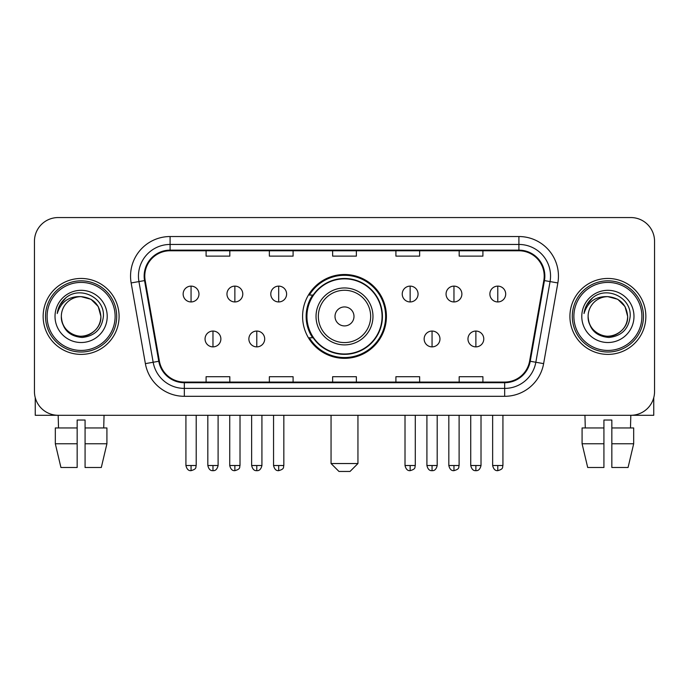 <?xml version="1.0" encoding="UTF-8"?>
<svg xmlns="http://www.w3.org/2000/svg" width="689" height="689" viewBox="0 0 689 689"><rect width="100%" height="100%" fill="white"/><g stroke="black" fill="none" stroke-linecap="round" stroke-linejoin="round"><path stroke-width="1.03" d="M302.583 316.423A41.917 41.917 0 0 0 344.5 358.34A41.917 41.917 0 0 0 386.417 316.423A41.917 41.917 0 0 0 344.5 274.498A41.917 41.917 0 0 0 302.583 316.423M312.634 337.774A38.36 38.36 0 0 1 312.634 295.064M34.45 241.279L34.45 391.559A23.727 23.727 0 0 0 58.177 415.286L630.823 415.286A23.727 23.727 0 0 0 654.55 391.559L654.55 241.279A23.727 23.727 0 0 0 630.823 217.552L58.177 217.552A23.727 23.727 0 0 0 34.45 241.279L34.45 391.559M43.149 316.423A37.964 37.964 0 0 0 81.113 354.387A37.964 37.964 0 0 0 119.085 316.423A37.964 37.964 0 0 0 81.113 278.459A37.964 37.964 0 0 0 43.149 316.423A37.964 37.964 0 0 0 81.113 354.387A37.964 37.964 0 0 0 119.085 316.423A37.964 37.964 0 0 0 81.113 278.459A37.964 37.964 0 0 0 43.149 316.423M569.915 316.423A37.964 37.964 0 0 0 607.887 354.387A37.964 37.964 0 0 0 645.851 316.423A37.964 37.964 0 0 0 607.887 278.459A37.964 37.964 0 0 0 569.915 316.423A37.964 37.964 0 0 0 607.887 354.387A37.964 37.964 0 0 0 645.851 316.423A37.964 37.964 0 0 0 607.887 278.459A37.964 37.964 0 0 0 569.915 316.423M144.785 276.082A25.312 25.312 0 0 1 170.097 250.77L518.903 250.77A25.312 25.312 0 0 1 543.828 280.475L529.6 361.157A25.312 25.312 0 0 1 504.675 382.068L184.325 382.068A25.312 25.312 0 0 1 159.4 361.157L145.172 280.475A25.312 25.312 0 0 1 144.785 276.082M144.156 276.082A25.941 25.941 0 0 0 144.552 280.587L158.771 361.269A25.941 25.941 0 0 0 184.325 382.705L504.675 382.705A25.941 25.941 0 0 0 530.229 361.269L544.448 280.587A25.941 25.941 0 0 0 518.903 250.141L170.097 250.141A25.941 25.941 0 0 0 144.156 276.082M131.151 282.946A39.549 39.549 0 0 1 170.097 236.534L518.903 236.534A39.549 39.549 0 0 1 557.849 282.946L543.621 363.628A39.549 39.549 0 0 1 504.675 396.304L184.325 396.304A39.549 39.549 0 0 1 145.379 363.628L131.151 282.946L138.937 281.577A31.634 31.634 0 0 1 170.097 244.449L518.903 244.449A31.634 31.634 0 0 1 550.063 281.577L535.835 362.25A31.634 31.634 0 0 1 504.675 388.398L184.325 388.398A31.634 31.634 0 0 1 153.165 362.25L138.937 281.577A31.634 31.634 0 0 1 138.463 276.082M630.823 217.552L58.177 217.552M58.522 427.947L58.177 415.286L630.823 415.286L630.478 427.947M654.55 391.559L654.55 241.279M530.229 361.269L535.835 362.25L550.063 281.577L557.849 282.946M332.632 250.77L332.632 256.127L356.368 256.127L356.368 250.77M269.365 250.77L269.365 256.127L293.092 256.127L293.092 250.77M206.089 250.77L206.089 256.127L229.816 256.127L229.816 250.77M395.908 250.77L395.908 256.127L419.635 256.127L419.635 250.77M459.184 250.77L459.184 256.127L482.911 256.127L482.911 250.77M356.368 382.068L356.368 376.711L332.632 376.711L332.632 382.068M293.092 382.068L293.092 376.711L269.365 376.711L269.365 382.068M229.816 382.068L229.816 376.711L206.089 376.711L206.089 382.068M419.635 382.068L419.635 376.711L395.908 376.711L395.908 382.068M482.911 382.068L482.911 376.711L459.184 376.711L459.184 382.068M35.242 397.639L35.242 415.286L126.991 415.286M55.318 427.947L55.318 443.768L60.933 467.495L55.318 443.768L55.318 427.947L77.159 427.947L77.159 420.032L85.074 420.032L85.074 427.947L106.916 427.947L106.916 443.768L101.3 467.495L106.916 443.768L85.074 443.768L85.074 427.947M104.056 415.286L103.712 427.947M77.159 427.947L77.159 467.495L60.933 467.495M55.318 443.768L77.159 443.768M101.3 467.495L85.074 467.495L85.074 443.768M115.123 316.423A34.011 34.011 0 0 0 81.113 282.412A34.011 34.011 0 0 0 47.102 316.423A34.011 34.011 0 0 0 81.113 350.434A34.011 34.011 0 0 0 115.123 316.423M116.708 316.423A35.595 35.595 0 0 0 81.113 280.828A35.595 35.595 0 0 0 45.526 316.423A35.595 35.595 0 0 0 81.113 352.01A35.595 35.595 0 0 0 116.708 316.423M61.338 316.423A19.774 19.774 0 0 1 81.113 296.649C93.127 297.82 99.716 304.409 100.887 316.423L98.243 306.536L91 299.293L81.113 296.649L91 299.293L98.243 306.536L100.887 316.423L98.243 306.536L91 299.293L81.113 296.649L91 299.293L98.243 306.536L100.887 316.423L98.243 306.536L91 299.293L81.113 296.649L91 299.293L98.243 306.536L100.887 316.423L98.243 306.536L91 299.293L81.113 296.649L91 299.293L98.243 306.536L100.887 316.423C101.567 331.039 83.55 341.443 71.225 333.545C64.904 329.583 61.605 323.882 61.338 316.423C62.286 329.316 69.21 336.327 82.12 337.464C94.781 336.094 101.877 329.084 103.384 316.423C104.857 297.588 80.174 285.616 65.955 297.743C60.994 301.894 58.091 307.156 57.23 313.547C60.968 301.765 68.926 296.132 81.113 296.649L91 299.293L98.243 306.536L100.887 316.423C101.567 331.039 83.55 341.443 71.225 333.545C64.904 329.583 61.605 323.882 61.338 316.423C60.666 331.039 78.675 341.443 91 333.545C97.33 329.583 100.62 323.882 100.887 316.423C100.62 323.882 97.33 329.583 91 333.545C78.675 341.443 60.666 331.039 61.338 316.423C61.605 323.882 64.904 329.583 71.225 333.545C83.55 341.443 101.567 331.039 100.887 316.423C101.567 331.039 83.55 341.443 71.225 333.545C64.904 329.583 61.605 323.882 61.338 316.423C61.605 323.882 64.904 329.583 71.225 333.545C83.55 341.443 101.567 331.039 100.887 316.423C100.62 323.882 97.33 329.583 91 333.545C78.675 341.443 60.666 331.039 61.338 316.423C60.666 331.039 78.675 341.443 91 333.545C97.33 329.583 100.62 323.882 100.887 316.423C101.567 331.039 83.55 341.443 71.225 333.545C64.904 329.583 61.605 323.882 61.338 316.423C60.666 331.039 78.675 341.443 91 333.545C97.33 329.583 100.62 323.882 100.887 316.423C101.567 331.039 83.55 341.443 71.225 333.545C64.904 329.583 61.605 323.882 61.338 316.423C61.605 323.882 64.904 329.583 71.225 333.545C83.55 341.443 101.567 331.039 100.887 316.423C101.679 331.771 81.948 341.968 69.908 332.709M55.017 316.423A26.104 26.104 0 0 0 81.113 342.519A26.104 26.104 0 0 0 107.217 316.423A26.104 26.104 0 0 0 81.113 290.319A26.104 26.104 0 0 0 55.017 316.423M65.946 297.751L60.115 304.684M59.754 305.356L60.279 304.4L59.754 305.356M350.038 471.448L338.962 471.448L331.056 463.533L357.944 463.533L350.038 471.448M353.991 316.423A9.491 9.491 0 0 0 344.5 306.932A9.491 9.491 0 0 0 335.009 316.423A9.491 9.491 0 0 0 344.5 325.914A9.491 9.491 0 0 0 353.991 316.423M372.973 316.423A28.473 28.473 0 0 0 344.5 287.95A28.473 28.473 0 0 0 316.027 316.423A28.473 28.473 0 0 0 344.5 344.896A28.473 28.473 0 0 0 372.973 316.423A28.473 28.473 0 0 1 344.5 344.896A28.473 28.473 0 0 1 316.027 316.423M382.068 316.423A37.568 37.568 0 0 0 344.5 278.856A37.568 37.568 0 0 0 306.932 316.423A37.568 37.568 0 0 0 344.5 353.991A37.568 37.568 0 0 0 382.068 316.423M385.633 316.423A41.133 41.133 0 0 1 309.352 337.774L313.159 337.774A37.921 37.921 0 0 0 369.588 344.862A37.921 37.921 0 0 0 369.588 287.985A37.921 37.921 0 0 0 313.159 295.064L309.352 295.064A41.133 41.133 0 0 1 385.633 316.423M191.06 286.124A7.906 7.906 0 0 0 183.145 294.039A7.906 7.906 0 0 0 191.06 301.946A7.906 7.906 0 0 0 198.966 294.039A7.906 7.906 0 0 0 191.06 286.124L191.06 301.946A7.906 7.906 0 0 0 198.966 294.039A7.906 7.906 0 0 0 191.06 286.124M234.871 286.124A7.906 7.906 0 0 0 226.965 294.039A7.906 7.906 0 0 0 234.871 301.946A7.906 7.906 0 0 0 242.786 294.039A7.906 7.906 0 0 0 234.871 286.124L234.871 301.946A7.906 7.906 0 0 0 242.786 294.039A7.906 7.906 0 0 0 234.871 286.124M278.692 286.124A7.906 7.906 0 0 0 270.786 294.039A7.906 7.906 0 0 0 278.692 301.946A7.906 7.906 0 0 0 286.607 294.039A7.906 7.906 0 0 0 278.692 286.124L278.692 301.946A7.906 7.906 0 0 0 286.607 294.039A7.906 7.906 0 0 0 278.692 286.124M410.144 286.124A7.906 7.906 0 0 0 402.238 294.039A7.906 7.906 0 0 0 410.144 301.946A7.906 7.906 0 0 0 418.059 294.039A7.906 7.906 0 0 0 410.144 286.124L410.144 301.946A7.906 7.906 0 0 0 418.059 294.039A7.906 7.906 0 0 0 410.144 286.124M453.965 286.124A7.906 7.906 0 0 0 446.059 294.039A7.906 7.906 0 0 0 453.965 301.946A7.906 7.906 0 0 0 461.88 294.039A7.906 7.906 0 0 0 453.965 286.124L453.965 301.946A7.906 7.906 0 0 0 461.88 294.039A7.906 7.906 0 0 0 453.965 286.124M497.785 286.124A7.906 7.906 0 0 0 489.879 294.039A7.906 7.906 0 0 0 497.785 301.946A7.906 7.906 0 0 0 505.692 294.039A7.906 7.906 0 0 0 497.785 286.124L497.785 301.946A7.906 7.906 0 0 0 505.692 294.039A7.906 7.906 0 0 0 497.785 286.124M212.97 331.056A7.906 7.906 0 0 0 205.055 338.962A7.906 7.906 0 0 0 212.97 346.877A7.906 7.906 0 0 0 220.876 338.962A7.906 7.906 0 0 0 212.97 331.056L212.97 346.877A7.906 7.906 0 0 0 220.876 338.962A7.906 7.906 0 0 0 212.97 331.056M256.782 331.056A7.906 7.906 0 0 0 248.875 338.962A7.906 7.906 0 0 0 256.782 346.877A7.906 7.906 0 0 0 264.697 338.962A7.906 7.906 0 0 0 256.782 331.056L256.782 346.877A7.906 7.906 0 0 0 264.697 338.962A7.906 7.906 0 0 0 256.782 331.056M432.055 331.056A7.906 7.906 0 0 0 424.148 338.962A7.906 7.906 0 0 0 432.055 346.877A7.906 7.906 0 0 0 439.97 338.962A7.906 7.906 0 0 0 432.055 331.056L432.055 346.877A7.906 7.906 0 0 0 439.97 338.962A7.906 7.906 0 0 0 432.055 331.056M475.875 331.056A7.906 7.906 0 0 0 467.969 338.962A7.906 7.906 0 0 0 475.875 346.877A7.906 7.906 0 0 0 483.781 338.962A7.906 7.906 0 0 0 475.875 331.056L475.875 346.877A7.906 7.906 0 0 0 483.781 338.962A7.906 7.906 0 0 0 475.875 331.056M653.758 397.639L653.758 415.286L562.009 415.286M603.926 427.947L603.926 443.768L582.084 443.768L587.7 467.495L582.084 443.768L582.084 427.947L603.926 427.947L603.926 420.032L611.841 420.032L611.841 427.947L633.682 427.947L633.682 443.768L628.067 467.495L633.682 443.768L611.841 443.768L611.841 427.947L611.841 467.495L628.067 467.495M603.926 443.768L603.926 467.495L587.7 467.495M584.944 415.286L585.288 427.947M641.898 316.423A34.011 34.011 0 0 0 607.887 282.412A34.011 34.011 0 0 0 573.877 316.423A34.011 34.011 0 0 0 607.887 350.434A34.011 34.011 0 0 0 641.898 316.423M643.474 316.423A35.595 35.595 0 0 0 607.887 280.828A35.595 35.595 0 0 0 572.292 316.423A35.595 35.595 0 0 0 607.887 352.01A35.595 35.595 0 0 0 643.474 316.423M627.662 316.423C626.482 304.409 619.893 297.82 607.887 296.649L617.775 299.293L625.009 306.536L627.662 316.423L625.009 306.536L617.775 299.293L607.887 296.649L617.775 299.293L625.009 306.536L627.662 316.423L625.009 306.536L617.775 299.293L607.887 296.649L617.775 299.293L625.009 306.536L627.662 316.423L625.009 306.536L617.775 299.293L607.887 296.649L617.775 299.293L625.009 306.536L627.662 316.423C628.334 331.039 610.325 341.443 598 333.545C591.67 329.583 588.38 323.882 588.113 316.423C589.061 329.316 595.985 336.327 608.887 337.464C621.556 336.094 628.644 329.084 630.159 316.423C631.624 297.588 606.949 285.616 592.721 297.743C587.76 301.894 584.858 307.156 584.005 313.547C587.734 301.765 595.692 296.132 607.887 296.649L617.775 299.293L625.009 306.536L627.662 316.423C628.334 331.039 610.325 341.443 598 333.545C591.67 329.583 588.38 323.882 588.113 316.423C587.433 331.039 605.45 341.443 617.775 333.545C624.096 329.583 627.395 323.882 627.662 316.423C628.334 331.039 610.325 341.443 598 333.545C591.67 329.583 588.38 323.882 588.113 316.423C588.38 323.882 591.67 329.583 598 333.545C610.325 341.443 628.334 331.039 627.662 316.423C628.334 331.039 610.325 341.443 598 333.545C591.67 329.583 588.38 323.882 588.113 316.423C587.433 331.039 605.45 341.443 617.775 333.545C624.096 329.583 627.395 323.882 627.662 316.423C627.395 323.882 624.096 329.583 617.775 333.545C605.45 341.443 587.433 331.039 588.113 316.423C588.38 323.882 591.67 329.583 598 333.545C610.325 341.443 628.334 331.039 627.662 316.423C627.395 323.882 624.096 329.583 617.775 333.545C605.45 341.443 587.433 331.039 588.113 316.423C588.38 323.882 591.67 329.583 598 333.545C610.325 341.443 628.334 331.039 627.662 316.423C628.334 331.039 610.325 341.443 598 333.545C591.67 329.583 588.38 323.882 588.113 316.423A19.774 19.774 0 0 1 607.887 296.649L617.775 299.293L625.009 306.536L627.662 316.423C628.454 331.771 608.714 341.968 596.674 332.709M581.783 316.423A26.104 26.104 0 0 0 607.887 342.519A26.104 26.104 0 0 0 633.983 316.423A26.104 26.104 0 0 0 607.887 290.319A26.104 26.104 0 0 0 581.783 316.423M592.712 297.751L586.882 304.684M586.528 305.356L587.045 304.4L586.528 305.356M518.903 236.534L518.903 250.141M138.937 281.577L144.552 280.587M184.325 396.304L184.325 382.705M504.675 382.705L504.675 396.304M145.379 363.628L158.771 361.269M544.448 280.587L550.063 281.577M170.097 236.534L170.097 250.141M535.835 362.25L543.621 363.628M370.656 316.423A26.156 26.156 0 0 0 344.5 290.267A26.156 26.156 0 0 0 318.344 316.423A26.156 26.156 0 0 0 344.5 342.579A26.156 26.156 0 0 0 370.656 316.423M191.06 465.514L185.918 465.514C186.814 469.183 188.528 470.897 191.06 470.656L191.06 465.514L196.201 465.514L196.201 415.286M234.871 465.514L229.73 465.514C230.634 469.183 232.348 470.897 234.871 470.656L234.871 465.514L240.013 465.514L240.013 415.286M278.692 465.514L273.55 465.514C274.446 469.183 276.16 470.897 278.692 470.656L278.692 465.514L283.834 465.514L283.834 415.286M410.144 465.514L405.011 465.514C405.907 469.183 407.621 470.897 410.144 470.656L410.144 465.514L415.286 465.514L415.286 415.286M453.965 465.514L448.823 465.514C449.719 469.183 451.433 470.897 453.965 470.656L453.965 465.514L459.107 465.514L459.107 415.286M497.785 465.514L492.644 465.514C493.539 469.183 495.253 470.897 497.785 470.656L497.785 465.514L502.927 465.514L502.927 415.286M212.97 465.514L207.828 465.514C208.724 469.183 210.438 470.897 212.97 470.656L212.97 465.514L218.103 465.514L218.103 415.286M256.782 465.514L251.64 465.514C252.544 469.183 254.258 470.897 256.782 470.656L256.782 465.514L261.923 465.514L261.923 415.286M432.055 465.514L426.913 465.514C427.817 469.183 429.531 470.897 432.055 470.656L432.055 465.514L437.196 465.514L437.196 415.286M475.875 465.514L470.733 465.514C471.629 469.183 473.343 470.897 475.875 470.656L475.875 465.514L481.017 465.514L481.017 415.286M357.944 415.286L357.944 463.533M331.056 415.286L331.056 463.533M185.918 465.514L185.918 415.286M196.201 465.514C195.469 467.108 197.295 468.916 191.06 470.656M229.73 465.514L229.73 415.286M240.013 465.514C239.29 467.108 241.116 468.916 234.871 470.656M273.55 465.514L273.55 415.286M283.834 465.514C283.11 467.108 284.936 468.916 278.692 470.656M405.011 465.514L405.011 415.286M415.286 465.514C414.563 467.108 416.389 468.916 410.144 470.656M448.823 465.514L448.823 415.286M459.107 465.514C458.383 467.108 460.209 468.916 453.965 470.656M492.644 465.514L492.644 415.286M502.927 465.514C502.203 467.108 504.021 468.916 497.785 470.656M207.828 465.514L207.828 415.286M218.103 465.514C217.207 469.183 215.493 470.897 212.97 470.656M251.64 465.514L251.64 415.286M261.923 465.514C261.028 469.183 259.314 470.897 256.782 470.656M426.913 465.514L426.913 415.286M437.196 465.514C436.301 469.183 434.587 470.897 432.055 470.656M470.733 465.514L470.733 415.286M481.017 465.514C480.121 469.183 478.407 470.897 475.875 470.656"/></g></svg>
